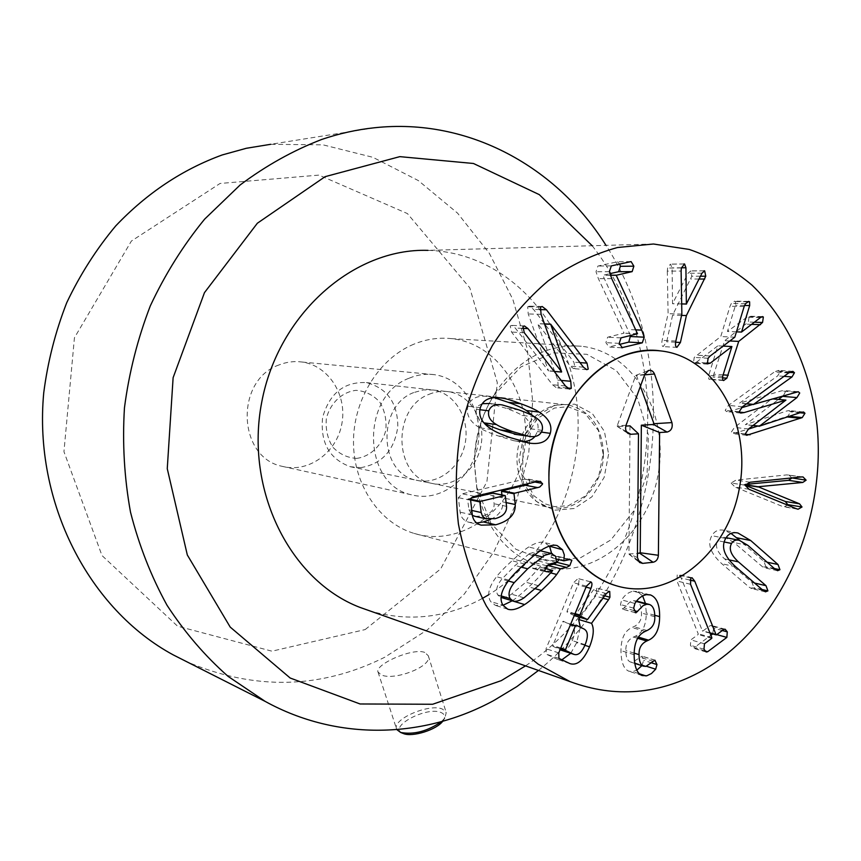 <?xml version="1.0" encoding="UTF-8"?>
<svg xmlns="http://www.w3.org/2000/svg" width="861" height="861" viewBox="0 0 861 861"><rect width="100%" height="100%" fill="white"/><g stroke="black" fill="none" stroke-linecap="round" stroke-linejoin="round"><path stroke-width="0.65" stroke-dasharray="4.3 3.23" d="M621.61 347.747L608.996 347.015L619.457 344.422M630.521 335.542L602.818 275.305L609.782 273.68M610.298 275.283L602.818 275.305M610.266 275.208L602.808 275.229M630.801 261.604L617.305 261.798L597.954 266.038L596.016 271.764L598.373 278.663L624.053 333.132L607.64 337.211L605.886 342.635L608.996 347.015M619.802 264.026L617.305 261.798M611.321 265.898L597.954 266.038M609.373 271.689L596.016 271.764M637.527 333.745L624.053 333.132M637.538 333.82L624.064 333.207M621.007 337.878L607.64 337.211M619.242 343.367L605.886 342.635M667.307 271.14L668.093 313.695L662.141 340.364C661.42 343.991 661.775 346.057 663.185 346.585L666.683 341.774L672.613 315.137L691.813 276.23L690.716 270.935L688.047 273.26L672.549 303.718L672.086 267.868L670.428 264.112L667.609 268.062L667.307 271.14L681.116 271.054M681.858 314.082L668.093 313.695M681.568 315.406L672.613 315.137M699.046 279.039L690.813 279.039M703.857 270.849L690.716 270.935M681.686 303.955L672.721 303.772M681.686 303.901L672.549 303.718M683.828 264.004L670.73 264.155M696.334 362.266L717.88 345.821L708.732 375.331L708.786 379.044L709.647 379.464L712.897 377.096L724.639 340.719L748.338 322.003L749.124 316.611L748.317 316.202L727.437 331.474L735.509 305.278L735.455 301.565L734.551 301.146L731.387 303.395L730.01 306.258L720.765 336.543L694.235 357.39L693.439 362.879L694.138 363.234L696.334 362.266L706.87 362.955M723.143 346.09L717.88 345.821M722.67 376.386L708.732 375.331M722.734 380.131L708.786 379.044M723.143 374.869L714.286 374.212M729.848 340.967L724.639 340.719M751.578 324.36L746.358 324.177M754.397 322.208L748.338 322.003M761.328 316.966L749.124 316.611M760.489 317.537L746.283 317.128M736.446 331.84L727.437 331.474M744.593 305.461L735.509 305.278M747.423 301.77L735.455 301.565M745.529 303.664L731.387 303.395M744.141 306.559L730.01 306.258M734.82 337.168L720.765 336.543M710.174 356.002L696.28 355.162M707.312 363.805L693.439 362.879M739.319 412.107L730.053 411.16L741.117 407.877M788.633 372.953L774.34 371.963L728.481 405.38L725.188 410.32L726.641 411.612L730.053 411.16M752.708 404.433L771.693 398.955L734.476 427.39L731.193 432.33L732.657 433.643L748.327 429.133M772.575 398.901L771.65 398.815M785.942 400.236L771.693 398.955M757.734 426.077L787.89 416.154L790.646 411.849L789.214 410.589L786.889 410.955L745.4 424.71L778.548 399.429M787.363 416.972L786.125 416.853M799.977 412.763L790.646 411.849M752.988 425.549L745.4 424.71M753.149 425.431L745.368 424.57M783.381 395.705L785.393 391.798L783.919 390.539L781.207 390.926L739.459 403.174L777.687 375.891L780.152 371.748L778.548 370.359L774.34 371.963M746.476 403.841L739.459 403.174M746.638 403.723L739.427 403.034M789.515 372.393L780.152 371.748M803.012 476.94L786.889 474.895L736.058 480.083L731.107 482.999L745.066 485.195L744.055 484.549L745.282 484.431M745.12 484.947L744.022 484.775M745.174 484.732L744.055 484.549M791.862 477.92L788.741 474.874M750.049 482.235L736.058 480.083M748.984 489.263L735.003 487.035L782.1 506.29L783.865 506.828L787.643 505.127M731.107 482.999L735.003 487.035M797.803 509.174L783.865 506.828M730.989 533.411L724.123 530.322C718.72 529.149 714.63 530.925 711.853 535.671C707.129 543.958 710.443 553.3 721.798 563.707L749.296 587.245L751.524 588.569L753.945 587.622L752.03 582.456L724.585 558.886C717.062 551.987 714.781 545.917 717.73 540.665C719.398 537.802 721.981 536.758 725.457 537.544L734.002 542.57L763.546 567.647L765.881 566.71L763.976 561.533L739.836 540.45M704.901 650.948L694.063 647.784L710.895 635.289M712.736 633.922L713.575 628.132L711.412 625.506L710.013 625.753L702.802 631.081L702.307 630.715L681.191 577.979L678.49 574.535L677.23 574.782L676.983 580.992L698.185 633.761L698.142 634.525L690.877 639.884L690.404 645.287L692.621 648.021L694.063 647.784M716.772 634.622L713.145 633.621M723.714 629.466L710.013 625.753M704.459 643.78L690.877 639.884M646.45 594.628L633.158 591.184C628.326 592.282 624.505 595.199 621.696 599.913L620.469 604.562L622.751 609.147L629.886 602.033L633.448 600.709L636.161 600.935C639.712 602.269 641.477 606.295 641.467 613.021C641.811 619.554 639.249 624.107 633.782 626.69L631.974 627.529C624.709 630.769 621.039 638.475 620.985 650.625C621.093 662.184 623.719 669.051 628.874 671.214L632.77 671.623L636.817 670.159M633.674 608.167L620.469 604.562M635.084 612.558L622.751 609.147M633.976 610.546L624.333 607.888M636.311 601.473L633.448 600.709M654.79 616.702L641.467 613.021M645.223 631.371L631.974 627.529M639.325 673.765L632.77 671.623M641.886 665.671L643.673 660.376L642.112 656.157L632.663 662.174L630.23 661.948C627.26 660.473 625.807 656.674 625.861 650.55C625.613 644.071 628.164 639.572 633.502 637.065L635.31 636.214C642.543 633.018 646.191 625.269 646.277 612.946L645.47 603.421M654.898 660.236L641.617 656.093M653.338 661.366L640.067 657.212M645.89 666.392L632.663 662.174M634.18 653.144L625.861 650.55M638.388 637.129L635.31 636.214M642.618 595.844L637.269 591.529L633.158 591.184M529.364 553.677L515.126 565.494L501.812 579.173C496.808 585.34 495.452 590.592 497.733 594.94L500.682 597.33C503.62 598.126 507.226 597.082 511.499 594.187L525.802 582.208L539.976 567.162L534.337 568.454L531.926 567.819L533.992 562.524L537.199 560.694L543.797 559.176L542.817 553.063L539.686 550.61L529.364 553.677L534.692 555.011M508.324 580.992L501.812 579.173M501.188 595.963L497.733 594.94M523.994 597.825L511.499 594.187M551.546 572.005L538.846 568.69M544.744 568.4L539.976 567.162M544.582 571.134L531.926 567.819M556.54 562.384L543.797 559.176M555.56 556.206L542.817 553.063M549.329 546.132L544.453 542.57C540.417 541.44 535.176 542.925 528.729 547.004C524.909 549.329 519.366 553.903 512.08 560.726C504.632 567.496 499.455 572.823 496.549 576.719C488.736 586.879 486.766 595.155 490.641 601.527L495.387 605.391L502.985 605.294L490.641 601.527M512.263 600.774C516.073 598.384 521.583 593.767 528.805 586.911C536.08 580.217 541.128 574.954 543.958 571.123L545.766 568.658M550.836 572.931L543.958 571.123M556.68 556.464L569.508 559.628L558.219 556.421L551.072 557.67L551.621 553.526M558.929 559.628L559.015 557.045M556.647 559.058L551.072 557.67M534.778 416.972L522.057 415.379C519.721 413.721 514.501 411.386 506.397 408.383L489.823 403.486L502.307 404.95M482.235 403.691L478.576 405.66L476.413 409.287C475.24 414.647 477.704 419.124 483.807 422.708M479.878 409.718L476.413 409.287M529.041 436.355L516.385 434.536M517.988 434.73C523.918 435.332 527.739 433.309 529.44 428.638C530.591 423.397 528.127 418.973 522.057 415.379M542.204 430.382L529.44 428.638M541.483 432.125L537.479 431.576C539.04 425.969 537.598 420.781 533.153 415.992M494.203 397.653L488.865 396.598C477.586 395.038 470.633 398.245 467.997 406.209C465.801 414.432 469.665 421.621 479.588 427.777C483.29 430.188 489.511 432.9 498.218 435.924L513.823 440.735L522.358 441.618M480.33 407.727L467.997 406.209M535.015 436.398L537.479 431.576M554.688 371.478L537.716 323.618L570.326 366.162L573.62 368.637L575.105 368.077L573.878 362.158L544.636 323.897M544.378 323.564L533.551 309.4L529.289 306.161L527.664 306.828L528.234 313.931L548.554 370.973L515.244 328.009L511.692 325.404L510.239 325.964L511.552 332.066L552.514 384.738L556.464 387.794L558.262 387.106L557.767 380.099L555.054 372.501M561.641 371.866L548.705 370.8M554.236 371.446L548.554 370.973M561.168 380.411L557.767 380.099M544.539 324.016L537.619 323.736M544.496 323.897L537.716 323.618M475.315 516.406L482.655 515.9C490.662 513.802 494.483 509.744 494.106 503.739L492.836 493.213M471.236 498.056L467.641 499.326L468.922 509.809L472.377 515.373M471.763 510.433L468.922 509.809M506.548 506.365L494.106 503.739M528.826 483.495L529.816 481.095L527.815 479.028L524.553 479.179L462.292 493.816L458.353 497.636L460.129 512.166C460.915 517.45 463.853 520.819 468.944 522.283L476.703 522.993M472.312 514.932L460.129 512.166M506.107 502.598L502.749 501.898L501.931 494.935M490.748 519.355C499.262 515.276 503.265 509.454 502.749 501.898M561.975 650.41C565.785 651.045 569.218 647.773 572.274 640.616C575.514 632.512 575.148 627.335 571.166 625.097L563.245 621.233L562.674 621.75L552.827 645.449L552.837 646.245L560.091 649.678M584.038 629.004L571.166 625.097M574.233 615.604L567.055 612.074L567.033 611.278L577.979 584.963C579.313 581.53 579.313 579.399 577.989 578.57L573.544 582.725L546.068 648.72L546.261 654.156L557.358 659.354L561.878 659.806M569.691 663.487L556.949 659.192M570.746 653.316L576.644 642.715L580.325 627.185M580.12 617.412L595.511 596.146L596.867 593.703L596.469 587.966L593.294 590.076L574.621 615.787M602.991 598.191L595.511 596.146M609.211 591.367L596.673 588.041M606.338 593.563L593.294 590.076M413.657 392.584C376.677 406.123 378.829 473.346 416.1 480.169C437.496 485.636 460.667 467.91 465.177 443.286C470.041 418.737 455.103 393.283 433.287 390.022L423.408 389.893L413.657 392.584M428.939 394.36C435.462 391.594 442.07 390.722 448.775 391.733C470.795 395.048 485.862 420.868 480.912 445.783C476.337 470.784 452.918 488.8 431.318 483.269C393.671 476.391 391.551 408.125 428.939 394.36M413.797 344.206C378.883 358.499 353.15 399.902 353.494 442.629C353.71 485.367 379.69 523.165 414.184 533.443C461.657 548.037 513.769 508.84 523.639 454.447C534.477 400.236 500.628 343.625 451.325 338.61C438.669 337.308 426.152 339.169 413.797 344.206M482.257 598.503L477.155 601.193C442.543 618.359 406.833 621.62 370.026 610.944M653.456 244.007L428.003 250.368C502.34 252.176 563.46 315.266 575.665 393.014C588.149 470.795 552.353 555.636 488.682 594.779M640.401 386.331L636.494 375.568L635.719 375.6L617.176 425.84L617.563 426.561L625.796 426.087M629.994 425.84L628.96 553.935L637.452 553.569M356.734 458.386C370.596 456.47 381.983 445.428 385.782 430.392C386.783 420.071 384.781 410.643 379.776 402.109C373.243 394.995 365.333 391.066 356.045 390.334C342.054 391.938 330.29 403.002 326.384 418.36C325.393 428.907 327.503 438.475 332.701 447.042C339.428 454.102 347.435 457.88 356.734 458.386M360.748 467.652C382.004 464.004 394.37 450.357 397.836 426.679C397.61 402.819 387.138 388.117 366.409 382.596C344.174 381.574 329.569 393.197 322.606 417.456C320.141 442.64 329.397 459.064 350.373 466.737L360.748 467.652M603.464 453.725C602.097 426.884 590.42 410.643 568.432 405.025C546.531 401.291 523.058 420.921 518.074 447.849C512.801 474.723 527.309 502.124 548.931 507.301L560.683 508.238C583.726 506.752 603.744 480.901 603.464 453.725M474.314 463.315L476.671 487.035L490.974 523.38L515.911 549.286L547.413 561.146L580.648 557.702L610.858 539.933L634.008 510.681L647.085 474.077L648.419 435.085L637.753 398.912L616.325 370.574L586.847 354.291L553.365 352.849L520.787 366.98L494.214 394.962C481.138 415.432 474.508 438.217 474.314 463.315M474.572 464.671C474.777 437.948 481.848 413.689 495.764 391.906C518.968 358.962 547.488 343.743 581.326 346.251C634.385 351.805 669.944 415.196 657.815 476.004C646.719 537.027 590.56 581.638 539.449 565.86C507.237 554.85 486.454 529.537 477.08 489.92L474.572 464.671M442.694 721.292L443.211 720.603C445.578 716.987 444.943 714.329 441.306 712.65C427.25 705.697 386.976 727.158 402.883 733.346M396.846 729.622L396.523 728.858C392.293 718.957 430.231 702.931 442.705 709.227L446.235 712.628L444.846 718.02L441.445 721.636M424.742 652.423C412.591 647.515 374.589 664.606 378.011 672L381.079 674.744C393.165 681.395 433.094 666.5 428.272 655.727L424.742 652.423M279.082 364.913C234.762 380.099 237.442 457.46 282.096 466.318C308.227 473.356 336.554 452.908 341.795 424.139C347.5 395.468 328.773 365.591 301.985 362.018C294.214 360.974 286.584 361.932 279.082 364.913M409.266 378.151C417.585 374.675 426.023 373.534 434.568 374.707C464.068 378.7 484.302 412.903 477.758 445.826C471.731 478.867 440.434 502.63 411.666 494.838C362.406 485.173 360.081 395.866 409.266 378.151M374.557 127.751L270.709 144.304L323.036 144.852L372.931 157.326L418.328 180.573L457.568 213.151L489.371 253.349L512.833 299.348L527.362 349.286L532.668 401.312L528.708 453.575L515.685 504.277L493.999 551.664L464.305 594.036L427.497 629.746L384.706 657.266C320.669 689.134 254.673 690.619 186.719 661.711M365.172 629.563L440.681 568.906L486.928 481.654L497.303 382.65L469.815 287.843L407.425 213.582L319.011 175.095L220.05 183.468L131.378 241.058L74.433 337.792L63.951 451.681L101.975 555.517L177.57 626.184L271.947 651.185L365.172 629.563M538.469 670.45C658.536 573.684 690.5 375.708 605.983 245.342M592.185 245.74C688.768 369.003 654.769 579.507 525.511 665.876M635.709 329.86L628.239 329.548M611.74 278.663L598.373 278.663M675.853 341.053L662.141 340.364M675.627 342.226L666.683 341.774M700.467 276.209L691.813 276.23M701.973 273.206L688.047 273.26M681.46 267.793L672.086 267.868M681.417 267.943L667.609 268.062M722.347 377.828L712.897 377.096M708.119 358.262L694.235 357.39M739.19 411.741L725.188 410.32M748.51 428.993L734.476 427.39M745.206 433.987L731.193 432.33M745.282 434.224L736.037 433.126M789.365 416.304L787.89 416.154M801.214 412.354L786.889 410.955M795.521 392.121L781.207 390.926M784.016 376.343L777.687 375.891M790.344 371.93L776.03 370.951M742.505 406.747L728.481 405.38M801.139 476.962L786.889 474.895M796.296 508.679L782.1 506.29M747.918 545.39L734.002 542.57M775.287 569.325L761.264 566.29M774.405 568.54L765.881 566.71M767.162 562.211L763.976 561.533M725.662 538.448L711.853 535.671M735.628 566.764L721.798 563.707M763.244 590.506L749.296 587.245M762.103 589.527L753.945 587.622M754.559 583.048L752.03 582.456M728.955 559.833L724.585 558.886M724.155 541.967L717.73 540.665M722.304 630.51L713.575 628.132M710.013 633.072L702.802 631.081M709.916 632.813L702.307 630.715M689.758 580.034L681.191 577.979M690.802 578L677.23 574.782M690.544 584.285L676.983 580.992M711.81 637.57L698.185 633.761M711.767 638.345L698.142 634.525M703.975 649.237L690.404 645.287M634.912 603.475L621.696 599.913M647.042 630.521L633.782 626.69M634.148 654.737L620.985 650.625M646.493 666.274L642.403 664.972M651.842 662.938L643.673 660.376M637.657 638.302L633.502 637.065M654.769 615.281L646.277 612.946M521.26 567.119L515.126 565.494M538.394 585.695L525.802 582.208M544.582 571.144L534.337 568.454M546.66 565.774L533.992 562.524M549.899 563.933L537.199 560.694M541.375 550.093L528.729 547.004M524.597 563.987L512.08 560.726M508.948 580.174L496.549 576.719M535.155 588.698L528.805 586.911M519 409.911L506.397 408.383M498.745 397.696L488.865 396.598M491.975 429.542L479.588 427.777M510.745 437.775L498.218 435.924M527.653 442.855L517.3 441.306M579.948 362.599L573.878 362.158M539.847 309.583L533.551 309.4M540.514 307.162L527.664 306.828M541.085 314.351L528.234 313.931M522.347 328.332L515.244 328.009M524.263 332.69L511.552 332.066M565.462 385.965L552.514 384.738M567.356 387.977L558.262 387.106M583.424 367.163L570.326 366.162M505.31 495.85L492.869 493.331M470.58 499.272L468.223 498.777M470.515 499.929L467.641 499.326M537.232 481.503L524.553 479.179M474.508 496.366L462.292 493.816M470.536 500.23L458.353 497.636M534.961 482.042L529.816 481.095M570.682 624.171L562.674 621.75M560.769 648.042L552.827 645.449M560.479 648.742L552.837 646.245M585.136 644.685L572.274 640.616M586.459 586.158L573.544 582.725M590.291 581.788L577.989 578.57M558.746 652.918L546.068 648.72M558.94 658.417L546.261 654.156M584.867 645.319L576.644 642.715M604.702 595.823L596.867 593.703M574.761 614.334L567.055 612.074M575.062 613.624L567.033 611.278M586.061 587.116L577.979 584.963M626.507 431.748L617.563 426.561M637.42 557.508L628.96 553.935M637.883 560.177L629.38 554.419M644.631 374.858L636.494 375.568M644.803 374.374L635.719 375.6M626.055 425.259L617.176 425.84M608.598 454.188L604.142 477.424L591.927 496.775L574.212 508.507L554.355 510.218L536.242 501.371L523.574 483.559L519.022 460.269L523.617 436.29L536.403 416.584L554.678 405.144L574.674 404.153L592.39 413.603L604.433 431.469L608.598 454.188M630.941 261.593L617.606 261.776M621.9 347.812L608.533 347.026M677.166 347.392L663.454 346.639M704.309 270.784L690.361 270.86M684.258 263.95L670.428 264.112M723.595 380.562L709.647 379.464M762.545 316.6L748.317 316.202M748.715 301.393L734.551 301.146M708.011 364.16L694.138 363.234M740.643 413.054L726.641 411.612M746.681 435.311L732.657 433.643M803.335 411.967L789.214 410.589M797.975 391.701L783.919 390.539M792.873 371.339L778.548 370.359M797.749 509.163L783.542 506.774M777.591 570.692L763.546 567.647M737.995 533.024L724.123 530.322M765.483 591.841L751.524 588.569M726.124 537.673L725.457 537.544M725.123 629.219L711.412 625.506M710.056 633.179L702.608 631.124M692.061 577.753L678.49 574.535M706.203 651.992L692.621 648.021M635.44 612.741L622.234 609.082M642.069 675.53L628.874 671.214M655.393 660.301L642.112 656.157M634.772 663.4L630.23 661.948M649.84 594.79L637.269 591.529M532.776 568.475L545.433 571.801M539.686 550.61L540.342 550.771M557.207 545.594L544.453 542.57M507.753 609.179L495.387 605.391M571.058 559.575L558.219 556.421M490.942 403.658L503.448 405.122M497.604 397.631L490.2 396.803M526.469 442.629L513.823 440.735M541.903 306.473L529.289 306.161M524.177 325.942L511.692 325.404M569.455 389.043L556.464 387.794M586.739 369.67L573.62 368.637M481.191 525.145L468.944 522.283M540.084 481.277L527.815 479.028M590.689 581.853L577.731 578.474M570.1 663.659L557.358 659.354M609.534 591.421L596.469 587.966M416.1 480.169L431.318 483.269M433.287 390.022L448.775 391.733M414.184 533.443L539.449 565.86M451.325 338.61L581.326 346.251M629.122 554.333L639.486 562.448M636.021 375.288L647.967 370.725M617.337 426.496L628.1 433.492M350.373 466.737L548.931 507.301M366.409 382.596L568.432 405.025M603.152 453.865L598.438 430.586L585.136 413.495L568.023 406.693L554.516 408.028L537.135 418.65L523.23 442.382L522.541 474.852L533.928 495.785L545.153 503.879L554.419 506.623L568.368 505.719L585.728 495.742L598.664 476.563L603.152 453.865M476.671 487.035L477.08 489.92M494.214 394.962L495.764 391.906M443.211 720.603L444.846 718.02M378.011 672L396.523 728.858M428.272 655.727L446.235 712.628M282.096 466.318L411.666 494.838M301.985 362.018L434.568 374.707"/><path stroke-width="1.29" d="M619.457 344.422L628.788 342.108L630.521 335.542M622.363 347.79L619.242 343.367L621.007 337.878L637.527 333.745L611.74 278.663L609.373 271.689L611.321 265.898L631.113 261.593L633.857 266.167L632.157 271.624L616.218 275.272L641.746 330.118L644.2 337.189L642.284 342.829L621.61 347.747M644.2 337.189L630.683 336.533M616.218 275.272L610.298 275.283M616.207 275.186L610.266 275.208M609.782 273.68L618.65 271.699L620.34 266.307L619.802 264.026M632.157 271.624L618.65 271.699M684.57 263.993L685.926 267.749L686.357 303.998L701.973 273.206L704.664 270.849L705.762 276.198L686.411 315.546L680.416 342.474L676.897 347.338C675.476 346.811 675.121 344.723 675.853 341.053L681.858 314.082L681.116 271.054L681.417 267.943L684.57 263.993L683.828 264.004M686.411 315.546L681.568 315.406M704.75 279.039L699.046 279.039M704.664 270.849L703.857 270.849M686.529 304.051L681.686 303.955M686.357 303.998L681.686 303.901M710.228 363.181L707.312 363.805L708.119 358.262L710.174 356.002L734.82 337.168L744.141 306.559L745.529 303.664L748.715 301.393L749.619 301.813L749.673 305.569L741.536 332.055L760.489 317.537L762.545 316.6L763.352 317.02L762.555 322.477L738.716 341.397L726.867 378.173L723.595 380.562L722.734 380.131L722.67 376.386L731.904 346.552L710.228 363.181L706.87 362.955M731.904 346.552L723.143 346.09M728.266 375.256L723.143 374.869M738.716 341.397L729.848 340.967M760.564 324.672L751.578 324.36M762.555 322.477L754.397 322.208M763.352 317.02L761.328 316.966M741.536 332.055L736.446 331.84M749.673 305.569L744.593 305.461M749.619 301.813L747.423 301.77M744.087 412.591L740.643 413.054L739.19 411.741L742.505 406.747L788.633 372.953L792.873 371.339L794.477 372.738L792.002 376.924L753.515 404.379L798.244 391.723L799.729 393.003L796.942 397.588L759.467 426.13L801.214 412.354L803.55 411.988L804.981 413.258L802.215 417.607L746.681 435.311L745.206 433.987L748.51 428.993L785.91 400.096L744.087 412.591L739.319 412.107M741.117 407.877L752.708 404.433M785.91 400.096L772.575 398.901M748.327 429.133L757.734 426.077M800.439 418.306L787.363 416.972M804.981 413.258L799.977 412.763M759.499 426.27L752.988 425.549M759.467 426.13L753.149 425.431M778.548 399.429L783.381 395.705M796.942 397.588L782.627 396.34M753.547 404.519L746.476 403.841M753.515 404.379L746.638 403.723M794.477 372.738L789.515 372.393M806.122 480.169L802.786 482.451L758.089 486.745L799.525 503.814L785.297 501.479L745.066 485.195L750.049 482.235L801.139 476.962L803.012 476.94L806.122 480.169L791.862 477.92M758.046 486.971L745.12 484.947M758.089 486.745L745.174 484.732M745.282 484.431L788.525 480.33L791.84 478.081M799.525 503.814L802.021 507L798.072 509.228L796.296 508.679L748.984 489.263L745.066 485.195M802.021 507L787.793 504.632L785.297 501.479M775.287 569.325L747.918 545.39L739.33 540.321C735.832 539.524 733.249 540.579 731.559 543.474C728.589 548.791 730.881 554.925 738.437 561.878L765.989 585.674L767.915 590.883L765.483 591.841L763.244 590.506L735.628 566.764C724.219 556.26 720.894 546.821 725.662 538.448C728.46 533.648 732.571 531.84 737.995 533.024L750.706 540.536L778.021 564.515L779.937 569.734L777.591 570.692L775.287 569.325M739.836 540.45L730.989 533.411M710.895 635.289L712.736 633.922M707.656 651.745L706.203 651.992L703.975 649.237L704.459 643.78L711.767 638.345L711.81 637.57L690.544 584.285L690.802 578L692.061 577.753L694.773 581.229L715.965 634.492L716.46 634.858L723.714 629.466L725.123 629.219L727.287 631.866L726.856 637.409L707.656 651.745L704.901 650.948M726.856 637.409L716.772 634.622M639.056 654.651C638.991 660.85 640.455 664.681 643.436 666.156L645.89 666.392L654.898 660.236L656.965 664.552L655.684 669.201L651.454 673.539L646.815 675.767L642.069 675.53C636.882 673.356 634.245 666.414 634.148 654.737C634.213 642.446 637.904 634.665 645.223 631.371L647.042 630.521C652.541 627.906 655.124 623.299 654.79 616.702C654.801 609.9 653.025 605.832 649.463 604.487L646.729 604.261L643.145 605.606L635.967 612.806L633.674 608.167L634.912 603.475C637.743 598.707 641.585 595.758 646.45 594.628L650.582 594.973C656.728 597.512 659.741 604.723 659.634 616.616C659.537 629.068 655.845 636.914 648.57 640.153L646.751 641.004C641.38 643.554 638.819 648.107 639.056 654.651L634.18 653.144M635.967 612.806L635.084 612.558M637.56 611.536L633.976 610.546M646.729 604.261L636.311 601.473M645.987 675.939L639.325 673.765M636.817 670.159L641.886 665.671M648.57 640.153L638.388 637.129M645.47 603.421L642.618 595.844M514.243 582.649C509.206 588.902 507.829 594.219 510.132 598.61L513.091 601.021C516.051 601.828 519.678 600.763 523.994 597.825L538.394 585.695L551.546 572.005L552.687 570.456L547.015 571.779L544.582 571.134L546.66 565.774L549.899 563.933L556.54 562.384L555.56 556.206L551.18 553.505L544.539 555.323L527.664 568.809L514.243 582.649L508.324 580.992M542.01 556.841L534.692 555.011M510.132 598.61L501.188 595.963M552.687 570.456L544.744 568.4M571.865 560.21L569.498 559.628L571.865 560.21L569.853 565.58L566.656 567.421L560.522 568.734L556.69 574.47C553.838 578.344 548.748 583.672 541.418 590.452C534.1 597.437 528.503 602.14 524.629 604.562C517.676 609.104 512.047 610.643 507.753 609.179L502.975 605.283C499.079 598.836 501.07 590.474 508.948 580.174C511.875 576.235 517.095 570.843 524.597 563.987C531.937 557.078 537.533 552.45 541.375 550.093C547.876 545.96 553.149 544.453 557.207 545.594L562.502 549.738L549.329 546.132M502.985 605.294L512.263 600.774M556.69 574.47L550.836 572.931M560.522 568.734L547.757 565.462L553.849 564.17L557.013 562.362L558.929 559.628M545.766 568.658L547.757 565.462M566.656 567.421L553.849 564.17M569.853 565.58L557.013 562.362M562.502 549.738L564.31 554.882L563.869 560.855L569.508 559.628M563.869 560.855L556.647 559.058M551.621 553.526L549.705 546.67M488.8 410.826C487.606 416.337 490.167 420.911 496.485 424.559C498.917 426.26 504.277 428.606 512.564 431.609L529.041 436.355C535.897 437.485 540.277 435.505 542.204 430.382C543.356 425.076 540.88 420.609 534.778 416.972C532.421 415.293 527.169 412.936 519 409.911L502.307 404.95C495.279 403.734 490.77 405.692 488.8 410.826L479.878 409.718M489.823 403.486L482.235 403.691M483.807 422.708L484.054 422.859C486.465 424.538 491.782 426.862 500.026 429.833L517.988 434.73M496.485 424.559L484.054 422.859M550.287 433.341C547.757 441.295 540.988 444.577 529.967 443.2L510.745 437.775C501.974 434.719 495.721 431.974 491.975 429.542C481.988 423.311 478.103 416.046 480.33 407.727C482.989 399.665 489.995 396.415 501.36 397.986L502.706 398.202C506.698 398.826 512.736 400.677 520.83 403.755C529.44 406.887 535.564 409.664 539.169 412.085C548.748 418.274 552.461 425.356 550.287 433.341L541.483 432.125M533.153 415.992L526.415 410.546C522.831 408.146 516.761 405.402 508.194 402.313L494.203 397.653M522.358 441.618C528.073 441.521 532.292 439.788 535.015 436.398M570.768 381.272L571.263 388.354L569.455 389.043L565.462 385.965L524.263 332.69L522.939 326.523L524.414 325.953L527.987 328.59L561.641 371.866L541.085 314.351L540.514 307.162L542.15 306.484L546.444 309.766L586.998 363.116L588.235 369.111L586.739 369.67L583.424 367.163L550.631 324.145L570.768 381.272L561.168 380.411M561.49 372.038L554.236 371.446M555.054 372.501L554.688 371.478M550.523 324.263L544.539 324.016M550.631 324.145L544.496 323.897M492.836 493.213L471.236 498.056M481.17 512.532L482.504 516.213L485.346 518.516L495.01 518.688C503.072 516.546 506.925 512.446 506.548 506.365L505.31 495.85L504.643 495.592L480.481 501.371L479.889 501.931L481.17 512.532L471.763 510.433M472.377 515.373L475.315 516.406M515.255 504.503C515.653 514.351 509.142 521.109 495.732 524.79L481.191 525.145C476.058 523.682 473.098 520.27 472.312 514.932L470.536 499.477L471.441 497.841L473.453 496.679L537.232 481.503L540.514 481.353L542.505 484.194L539.707 487.057L514.587 493.224L514.006 493.773L515.255 504.503L506.107 502.598M495.732 524.79L483.387 521.938L490.748 519.355M476.703 522.993L483.387 521.938M501.931 494.935L501.5 491.287L502.071 490.748L525.253 485.249L528.826 483.495M573.598 654.22L573.943 654.371C578.075 655.716 581.81 652.487 585.136 644.685C588.407 636.494 588.041 631.264 584.038 629.004L576.063 625.108L575.492 625.624L565.548 649.603L565.569 650.41L573.598 654.22L561.975 650.41M560.091 649.678L560.823 650.033M609.739 591.507L609.932 597.233L608.566 599.708L591.539 623.332C594.37 628.487 593.692 636.311 589.537 646.805C583.683 660.215 577.214 665.833 570.1 663.659L558.94 658.417L558.746 652.918L586.459 586.158L590.947 581.961C592.282 582.789 592.271 584.942 590.926 588.418L579.883 615.034L579.905 615.841L587.514 619.586L606.338 593.563L609.211 591.367M561.878 659.806L570.746 653.316M591.539 623.332L578.614 619.5L580.12 617.412M580.325 627.185L578.614 619.5M608.566 599.708L602.991 598.191M587.514 619.586L574.233 615.604M702.511 670.568C659.375 694.601 615.217 698.282 570.014 681.6L538.125 664.132C518.322 648.494 501.048 629.079 486.304 605.907C473.378 580.895 464.068 553.558 458.396 523.886C455.006 493.407 455.673 462.648 460.387 431.598C467.415 401.022 478.092 372.329 492.406 345.498C508.539 320.324 527.169 298.745 548.306 280.751C570.434 265.188 593.52 254.103 617.563 247.505L653.456 244.007L689.23 249.432C712.09 257.321 733.012 269.213 751.997 285.12C787.923 319.818 810.739 370.241 817.057 425.377C826.635 522.638 779.474 626.668 702.511 670.568M618.499 357.864C632.48 351.719 646.546 349.405 660.699 350.911C715.782 356.798 752.127 424.279 739.212 489.091C727.373 554.118 669.008 602.076 615.949 585.652C577.397 574.083 548.511 529.009 548.909 477.317C549.146 425.646 578.979 375.278 618.499 357.864M370.026 610.944L359.93 607.382C290.34 580.734 244.589 490.501 261.744 402.119C278.307 313.608 353.806 247.914 428.003 250.368M488.682 594.779L482.257 598.503M625.796 426.087L629.994 425.84L638.485 433.804L630.865 434.278L628.1 433.492C625.71 431.512 625.021 428.756 626.055 425.259L644.803 374.374L648.548 370.499C651.239 369.907 653.219 371.069 654.468 373.986L671.924 422.6C672.915 427.702 671.3 430.855 667.081 432.061L659.612 432.513L658.385 555.28C658.03 559.198 656.276 561.523 653.112 562.255L642.629 563.385L639.486 562.448L637.42 557.508L638.485 433.804M637.452 553.569L640.218 552.762L641.348 425.183L653.574 424.462L653.962 423.709L640.401 386.331M659.612 432.513L641.348 425.183M548.909 477.909C547.564 406.414 605.907 342.538 660.699 350.911C715.782 356.798 752.127 424.279 739.212 489.091C727.373 554.118 669.008 602.076 615.949 585.652C577.494 574.631 548.296 529.375 548.909 477.909M402.883 733.346L403.486 733.583C412.408 737.35 436.495 729.794 442.694 721.292M441.445 721.636C427.519 731.28 413.926 734.885 400.645 732.463L396.846 729.622M186.719 661.711L173.352 654.952C89.522 609.706 33.407 503.147 43.728 392.874C47.732 361.749 55.405 331.668 66.76 302.641C80.062 274.648 96.378 249.077 115.697 225.937C146.951 193.101 182.457 169.445 222.224 154.948L246.354 148.275L270.709 144.304M605.983 245.342C557.228 167.303 468.901 117.537 374.557 127.751C356.82 129.613 339.202 133.52 321.723 139.45C293.16 150.471 265.974 165.646 240.154 184.964L204.649 219.124C183.275 245.245 165.172 274.132 150.341 305.806C137.663 338.653 129.032 372.684 124.447 407.888C122.284 443.264 124.307 478.016 130.506 512.155C139.008 545.443 151.181 576.472 167.023 605.261C184.706 632.372 205.069 656.071 228.09 676.369L265.188 701.403C338.201 741.644 424.355 738.264 493.827 700.51L516.815 686.626L538.469 670.45M525.511 665.876L501.328 680.62L432.631 704.255L360.07 703.975L290.168 678.016L230.21 627.088L187.321 554.979L167.26 468.664L173.115 377.699L204.466 292.654L257.353 223.236L325.135 176.656L399.795 156.648L473.453 163.482L539.309 194.64L592.185 245.74M642.284 342.829L628.788 342.108M641.746 330.118L635.709 329.86M633.857 266.167L620.34 266.307M680.416 342.474L675.627 342.226M705.762 276.198L700.467 276.209M685.926 267.749L681.46 267.793M726.867 378.173L722.347 377.828M750.071 434.794L745.282 434.224M802.215 417.607L789.365 416.304M792.002 376.924L784.016 376.343M802.786 482.451L788.525 480.33M779.937 569.734L774.405 568.54M778.021 564.515L767.162 562.211M750.706 540.536L736.768 537.77M767.915 590.883L762.103 589.527M765.989 585.674L754.559 583.048M738.437 561.878L728.955 559.833M731.559 543.474L724.155 541.967M727.287 631.866L722.304 630.51M716.104 634.761L710.013 633.072M715.965 634.492L709.916 632.813M694.773 581.229L689.758 580.034M655.684 669.201L646.493 666.274M656.965 664.552L651.842 662.938M646.751 641.004L637.657 638.302M659.634 616.616L654.769 615.281M527.664 568.809L521.26 567.119M547.015 571.779L544.582 571.144M524.629 604.562L512.144 600.849M541.418 590.452L535.155 588.698M512.564 431.609L500.026 429.833M539.169 412.085L526.415 410.546M520.83 403.755L508.194 402.313M501.36 397.986L498.745 397.696M529.967 443.2L527.653 442.855M586.998 363.116L579.948 362.599M546.444 309.766L539.847 309.583M527.987 328.59L522.347 328.332M571.263 388.354L567.356 387.977M504.643 495.592L492.201 493.084M480.481 501.371L470.58 499.272M479.889 501.931L470.515 499.929M514.006 493.773L501.5 491.287M514.587 493.224L502.071 490.748M537.931 487.638L525.253 485.249M542.527 483.441L534.961 482.042M575.492 625.624L570.682 624.171M565.548 649.603L560.769 648.042M565.569 650.41L560.479 648.742M590.947 581.961L590.291 581.788M589.537 646.805L584.867 645.319M609.932 597.233L604.702 595.823M579.905 615.841L574.761 614.334M579.883 615.034L575.062 613.624M590.926 588.418L586.061 587.116M630.865 434.278L626.507 431.748M642.629 563.385L637.883 560.177M653.112 562.255L639.798 553.322M658.385 555.28L640.218 552.762M667.081 432.061L653.574 424.462M671.924 422.6L653.962 423.709M654.468 373.986L644.631 374.858M739.33 540.321L726.124 537.673M716.266 634.901L710.056 633.179M649 604.368L636.634 601.064M643.436 666.156L634.772 663.4M650.582 594.973L649.84 594.79M501.037 597.426L513.091 601.021M540.342 550.771L552.407 553.72M514.232 434.192L526.867 436M502.706 398.202L497.604 397.631M492.643 493.062L505.084 495.57M474.314 516.18L486.594 518.968M561.168 650.173L573.943 654.371M359.93 607.382L570.014 681.6M647.967 370.725L648.548 370.499M403.486 733.583L400.645 732.463M173.352 654.952L265.188 701.403"/></g></svg>
